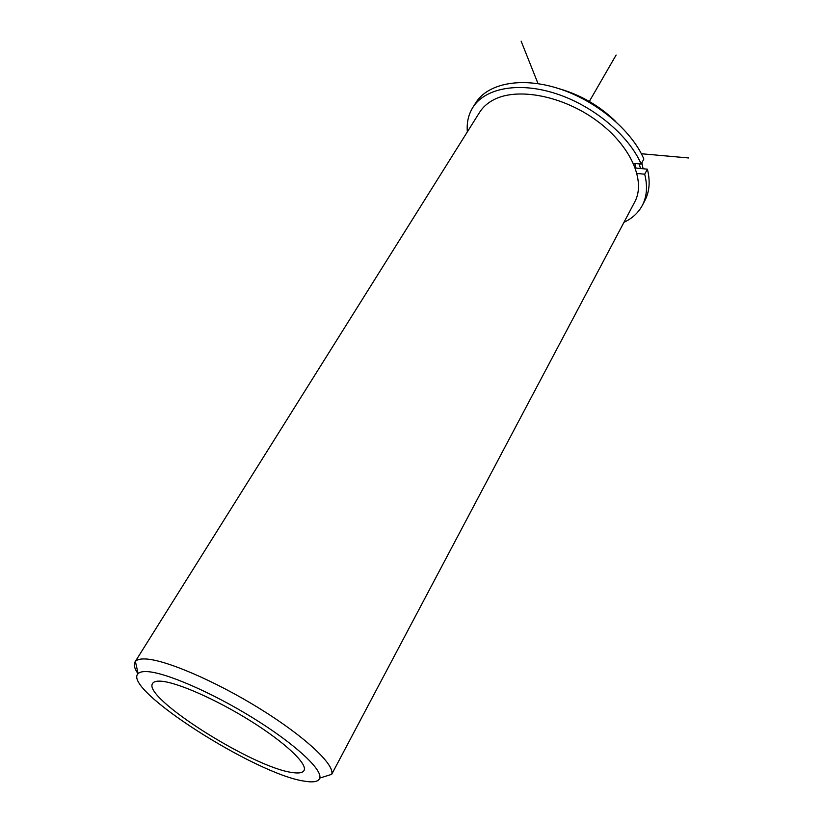 <?xml version="1.0" encoding="UTF-8"?>
<svg xmlns="http://www.w3.org/2000/svg" width="823" height="823" viewBox="0 0 823 823"><rect width="100%" height="100%" fill="white"/><g stroke="black" fill="none" stroke-linecap="round" stroke-linejoin="round"><path stroke-width="1.23" d="M636.035 168.087L634.749 163.479M292.175 772.499C298.77 773.538 302.72 772.869 304.047 770.493C307.771 763.97 285.231 742.583 250.501 720.897C215.842 699.2 176.379 681.958 160.629 681.177C156.349 680.94 153.685 681.691 152.636 683.419C141.762 697.235 253.042 767.653 292.175 772.499M634.584 202.242L634.852 201.748C646.148 180.731 630.511 145.249 596.5 120.518C562.613 95.674 517.389 87.145 493.635 99.799C487.494 103.009 482.792 107.227 479.531 112.442L134.962 662.031C133.439 664.655 134.468 668.564 138.038 673.759M640.5 168.509L639.214 163.9M643.102 168.756L641.827 162.851M615.81 121.598C599.535 105.776 580.482 94.768 558.642 88.565M634.852 201.748L331.7 774.33C335.136 764.927 305.22 736.76 259.965 708.747C214.793 680.703 164.384 659.264 144.755 658.945C140.064 658.822 136.947 659.655 135.394 661.445L134.962 662.031M146.823 671.599C142.482 671.403 139.581 672.093 138.12 673.667C121.567 688.769 256.323 774.741 304.716 781.202C313.573 782.673 318.583 781.644 319.746 778.105C322.565 769.505 294.655 743.694 252.98 717.954C211.388 692.194 165.032 672.247 146.823 671.599M623.957 222.323C632.352 218.362 638.504 212.653 642.444 205.174C646.929 196.378 647.68 186.06 644.707 174.219L647.392 169.168C650.335 181.029 649.553 191.378 645.057 200.195L644.759 200.75M467.351 131.865C466.59 122.761 468.39 114.675 472.741 107.597C484.809 88.071 518.644 81.467 556.06 93.668C593.455 105.807 628.885 135.456 641.168 164.075L643.874 159.024C631.673 130.373 596.356 100.756 559.033 88.689C521.679 76.549 487.854 83.246 475.745 102.844L472.741 107.597M633.432 163.355L641.168 164.075M644.707 174.219L637.012 173.458M647.392 169.168L635.315 168.015M538.047 83.648L521.124 41.15M641.374 153.747L688.738 157.975M589.33 101.445L616.118 55.028M138.12 673.667L135.394 661.445M319.746 778.105L331.7 774.33M642.444 205.174L645.057 200.195"/></g></svg>
